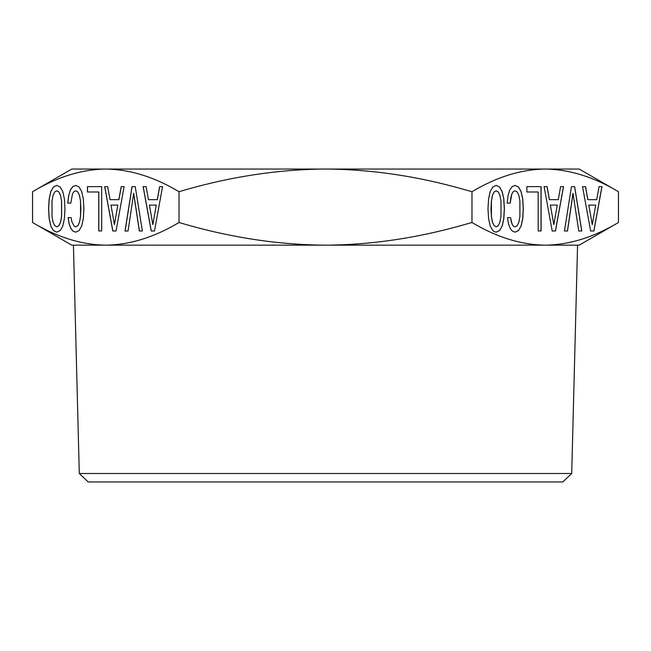 <?xml version="1.0" encoding="UTF-8"?>
<svg xmlns="http://www.w3.org/2000/svg" width="651" height="651" viewBox="0 0 651 651"><rect width="100%" height="100%" fill="white"/><g stroke="black" fill="none" stroke-linecap="round" stroke-linejoin="round"><path stroke-width="0.98" d="M618.45 191.711C593.704 176.934 569.291 169.374 545.212 169.048C521.134 169.374 496.721 176.934 471.975 191.711L464.098 189.482C417.291 176.12 371.094 169.309 325.5 169.048C277.35 169.374 228.525 176.934 179.025 191.711C154.279 176.934 129.866 169.374 105.787 169.048C81.709 169.374 57.296 176.934 32.55 191.711L32.55 222.504C57.345 237.298 81.757 244.849 105.787 245.158L579.203 245.158L618.45 222.504L618.45 191.711L579.203 169.048L71.797 169.048L32.55 191.711M32.55 222.504L71.797 245.158L105.787 245.158C129.818 244.849 154.23 237.298 179.025 222.504C228.615 237.298 277.44 244.849 325.5 245.158C371.013 244.914 417.21 238.103 464.098 224.725L471.975 222.504C496.77 237.298 521.182 244.849 545.212 245.158C569.243 244.849 593.655 237.298 618.45 222.504M104.29 245.158L447.131 245.158M61.552 201.004L61.552 216.514L60.494 222.203L58.867 225.645L56.759 226.857L54.692 225.645L53.056 222.137L52.007 216.457L52.007 201.069L53.056 195.381L54.692 191.939L56.759 190.792L58.867 191.939L60.494 195.381L61.625 201.004L61.625 216.514L60.567 222.203L58.94 225.645L56.759 226.857M110.996 205.089L117.831 205.089L114.413 224.628L110.996 205.089M149.429 205.089L156.264 205.089L152.847 224.628L149.429 205.089M500.977 201.004L500.977 216.514L499.919 222.203L498.292 225.645L496.184 226.857L494.117 225.645L492.482 222.137L491.432 216.457L491.432 201.069L492.482 195.381L494.117 191.939L496.184 190.792L498.292 191.939L499.919 195.381L500.977 201.004M550.42 205.089L557.256 205.089L553.838 224.628L550.347 205.089L557.183 205.089M588.854 205.089L595.689 205.089L592.272 224.628L588.781 205.089L592.272 224.628M60.494 195.381L61.625 201.004M58.867 191.939L60.567 195.381M56.759 190.792L58.94 191.939M117.831 205.089L114.413 224.628M156.264 205.089L152.847 224.628M496.184 190.792L494.117 191.939M492.482 195.381L494.044 191.939M491.432 201.069L492.408 195.381M491.049 208.792L491.359 201.069M491.432 216.457L490.976 208.792M492.482 222.137L491.359 216.457M494.117 225.645L492.408 222.137M496.184 226.857L494.044 225.645M553.838 224.628L550.347 205.089M56.8 185.445L53.488 186.959L50.868 191.492L49.24 198.832L48.63 208.792L49.24 218.687L50.868 226.027L53.488 230.56L56.792 232.147M124.113 186.642L121.257 186.642L118.921 199.662L110.011 199.662L107.675 186.642L104.754 186.642L112.859 231.007L116.041 231.007L124.113 186.642L121.184 186.642L118.848 199.662M101.678 186.642L87.437 186.642L87.437 192.004L98.814 192.004L98.814 230.942L101.678 230.942L101.678 186.642L87.511 186.642L87.511 192.004M75.728 185.445L72.798 186.642L70.406 190.019L68.713 195.577L67.818 203.112L70.804 203.112L72.497 193.917L73.97 191.557L75.768 190.792L77.843 191.939L79.471 195.381L80.553 201.004L80.553 216.514L79.503 222.203L77.876 225.645L75.768 226.857L74.157 226.222L71.83 221.56L71.13 217.605L68.168 217.605L69.128 223.667L70.788 228.265L73.05 231.138L75.728 232.147M133.699 193.282L139.42 231.007L142.374 231.007L135.229 186.642L132.104 186.642L125.114 231.007L128.076 231.007L133.699 193.282M162.547 186.642L159.69 186.642L157.355 199.662L148.444 199.662L146.109 186.642L143.187 186.642L151.292 231.007L154.474 231.007L162.547 186.642L159.617 186.642L157.282 199.662M496.143 232.147L499.529 230.56L502.116 226.092L503.744 218.752L504.322 208.792L503.744 198.832L502.084 191.492L499.496 186.959L496.152 185.445M563.465 186.642L560.609 186.642L558.273 199.662L549.363 199.662L547.027 186.642L544.106 186.642L552.211 231.007L555.393 231.007L563.465 186.642M526.862 192.004L538.165 192.004L538.165 230.942L541.03 230.942L541.03 186.642L526.862 186.642L526.862 192.004L538.092 192.004M518.497 230.56L521.085 226.092L522.745 218.752L523.323 208.792L522.745 198.832L521.085 191.492L518.497 186.959L515.12 185.429L512.15 186.642L509.757 190.019L508.065 195.577L507.17 203.112L510.156 203.112L511.849 193.917L513.322 191.557L515.12 190.792L517.195 191.939L518.823 195.381L519.905 201.004L519.905 216.514L518.855 222.203L517.228 225.645L515.047 226.857L513.509 226.222L512.207 224.432L510.482 217.605L507.52 217.605L508.48 223.667L510.14 228.265L512.402 231.138L515.12 232.155L518.497 230.56L521.012 226.092L522.672 218.752L523.249 208.792L522.672 198.832L521.012 191.492L518.424 186.959L515.079 185.445M515.079 232.147L518.424 230.56M567.428 231.007L572.978 193.282L578.772 231.007L581.725 231.007L574.581 186.642L571.456 186.642L564.466 231.007L567.428 231.007M601.898 186.642L599.042 186.642L596.707 199.662L587.796 199.662L585.461 186.642L582.539 186.642L590.644 231.007L593.826 231.007L601.898 186.642M53.415 186.959L50.794 191.492L49.167 198.832L48.556 208.792L49.167 218.687L50.794 226.027L53.415 230.56L56.759 232.155L60.177 230.56L62.765 226.092L64.392 218.752L64.97 208.792L64.392 198.832L62.732 191.492L60.144 186.959L56.759 185.429L53.488 186.959M107.675 186.642L104.681 186.642L112.786 231.007L116.041 231.007M98.74 192.004L98.74 230.942L101.678 230.942M71.13 217.605L68.095 217.605L69.055 223.667L70.715 228.265L72.977 231.138L75.695 232.155L79.072 230.56L81.66 226.092L83.32 218.752L83.898 208.792L83.32 198.832L81.66 191.492L79.072 186.959L75.695 185.429L72.725 186.642L70.332 190.019L68.713 195.577M68.64 195.577L67.745 203.112L70.804 203.112M75.695 190.792L77.843 191.939M77.77 191.939L79.471 195.381M79.398 195.381L80.553 201.004M80.48 201.004L80.903 208.792M80.83 208.792L80.553 216.514M80.48 216.514L79.503 222.203M79.43 222.203L77.876 225.645M77.803 225.645L75.695 226.857M135.229 186.642L132.031 186.642L125.041 231.007L128.076 231.007M133.626 193.282L139.347 231.007L142.374 231.007M146.109 186.642L143.114 186.642L151.219 231.007L154.474 231.007M502.19 226.092L503.817 218.752L504.395 208.792L503.817 198.832L502.157 191.492L499.569 186.959L496.184 185.429L492.84 186.959L490.219 191.492L488.592 198.832L487.981 208.792L488.592 218.687L490.219 226.027L492.84 230.56L494.435 231.715L496.184 232.155L499.602 230.56L502.116 226.092M552.211 231.007L555.466 231.007L563.538 186.642L560.609 186.642M549.436 199.662L547.1 186.642L544.106 186.642M538.165 230.942L541.103 230.942L541.103 186.642L526.862 186.642M507.17 203.112L510.229 203.112L510.799 197.749M510.872 197.749L511.849 193.917M511.922 193.917L513.322 191.557M513.395 191.557L515.12 190.792M515.12 226.857L513.509 226.222M513.582 226.222L512.207 224.432M512.28 224.432L511.181 221.56M511.255 221.56L510.555 217.605L507.52 217.605M564.466 231.007L567.501 231.007L573.051 193.282M578.772 231.007L581.799 231.007L574.654 186.642L571.456 186.642M590.644 231.007L593.899 231.007L601.972 186.642L599.042 186.642M587.869 199.662L585.534 186.642L582.539 186.642M471.975 222.504L471.975 191.711M179.025 222.504L179.025 191.711M571.708 473.497L562.814 481.952L88.186 481.952L79.292 473.497L571.708 473.497L577.567 245.158M150.169 169.048L447.131 169.048M79.292 473.497L73.433 245.158"/></g></svg>

